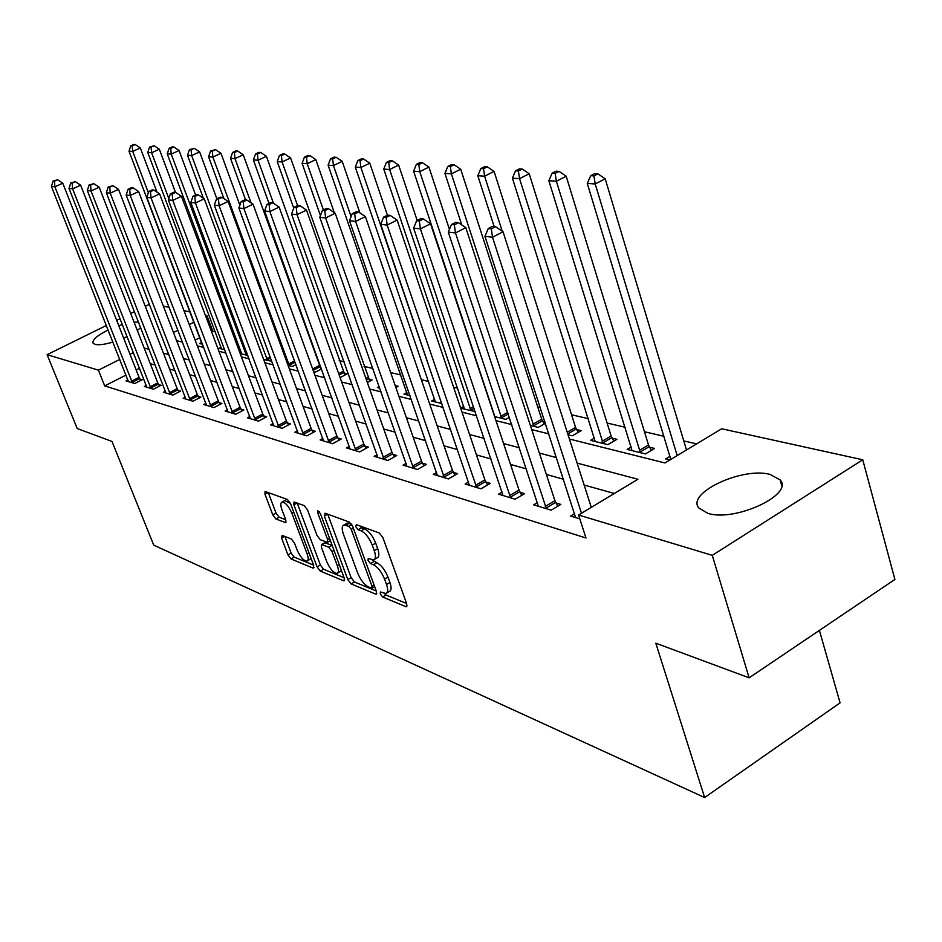 <?xml version="1.0" encoding="UTF-8"?>
<svg xmlns="http://www.w3.org/2000/svg" width="942" height="942" viewBox="0 0 942 942"><rect width="100%" height="100%" fill="white"/><g stroke="black" fill="none" stroke-linecap="round" stroke-linejoin="round"><path stroke-width="1.41" d="M380.262 593.896L382.664 597.016L405.837 606.648L406.532 606.742L406.756 603.928L382.852 537.541L379.296 532.995L356.312 524.612L355.758 526.637L358.172 529.745L361.104 530.817C365.52 533.066 369.229 537.835 372.243 545.135L374.245 550.634C376.011 555.933 375.799 559.018 373.609 559.889L368.216 558.465L368.087 560.478L370.5 563.587L373.432 564.741C377.86 567.084 381.569 571.865 384.548 579.083L386.514 584.511C388.245 589.668 388.033 592.659 385.89 593.507L380.391 591.953L380.262 593.896M384.43 593.448L386.043 595.014L406.591 603.492M359.773 525.871L361.622 527.767L364.554 528.851L361.104 530.817M372.161 559.842L376.847 562.751L373.432 564.741M140.652 327.557L137.344 330.548M127.123 336.565L123.673 338.143M112.922 342.076C104.727 344.478 98.78 345.243 95.083 344.372L93.058 343.112C92.116 339.85 97.144 335.482 108.153 330.018M770.203 474.474L780.141 479.937C794.165 494.609 734.772 522.233 707.854 513.319L698.858 508.009C685.906 493.066 742.649 466.608 770.203 474.474M282.094 535.35L281.54 537.976L287.922 554.85L291.019 558.947L313.097 568.12L313.733 565.518L290.56 503.629L287.369 499.46L265.032 491.441L264.973 494.232L272.803 514.921L275.912 519.007L285.709 522.645L285.779 519.89L281.882 509.54C280.386 505.277 280.457 502.781 282.082 502.062C285.438 502.404 288.711 506.148 291.902 513.308L307.151 553.955C308.587 558.088 308.517 560.49 306.927 561.149C303.536 560.749 300.251 556.993 297.06 549.869L294.552 543.193L291.408 539.059L282.094 535.35M569.404 439.019L664.981 462.958L721.702 428.787L862.754 459.79L894.9 579.448L749.126 677.816L655.809 643.198L704.628 797.533L153.711 545.124L112.004 441.457L77.22 428.551L47.1 354.675L106.364 325.485M749.126 677.816L712.27 555.344L578.565 515.003L637.911 479.266L577.105 463.099M125.969 375.104L104.692 385.879L585.995 538L578.565 515.003M104.692 385.879L98.404 370.147L47.1 354.675M347.786 579.577L351.107 583.91L375.587 594.072L376.235 594.167L376.411 591.399L352.72 526.472L349.294 522.056L325.025 513.202L324.331 516.039L347.786 579.577L351.107 577.646L354.428 581.968L376.258 590.975M343.536 580.755L320.292 571.111L317.089 566.896L293.892 504.853L293.986 502.015L304.231 505.607L307.492 509.846L317.018 535.456L320.28 539.707L327.463 542.356L327.592 539.542L317.642 512.66L317.725 510.635L320.433 513.684L344.254 578.117L344.124 580.837L343.536 580.755L344.619 580.131M614.314 493.467L584.134 485.024M563.552 479.266L546.36 474.462M526.354 468.869L510.517 464.43M491.065 458.99L476.452 454.904M457.518 449.605L444.047 445.837M425.607 440.679L413.185 437.206M395.204 432.178L383.747 428.975M366.214 424.065L355.64 421.109M338.531 416.329L328.782 413.597M312.073 408.922L303.077 406.414M286.757 401.845L278.467 399.526M262.512 395.063L254.882 392.932M239.28 388.563L232.262 386.597M216.99 382.322L210.537 380.521M195.583 376.341L189.66 374.68M175.024 370.583L169.584 369.064M155.242 365.049L150.261 363.659M139.546 368.24L136.166 369.947M574.679 513.661L570.652 516.086L579.813 518.877M537.47 502.581L533.655 504.841L551.176 510.164L560.808 504.417L555.992 502.981M502.145 492.042L498.542 494.161L515.168 499.213L524.647 493.643L520.078 492.277M468.574 482.021L465.148 484L480.962 488.816L490.287 483.399L485.942 482.104M436.605 472.472L433.355 474.332L448.416 478.913L457.588 473.661L453.455 472.425M406.155 463.37L403.058 465.124L417.424 469.493L426.443 464.371L422.499 463.193M377.094 454.68L374.151 456.328L387.857 460.497L396.735 455.528L392.967 454.397M349.352 446.378L346.538 447.933L359.632 451.913L368.369 447.073L364.778 446.002M322.823 438.43L320.139 439.902L332.656 443.706L341.263 438.996L337.825 437.971M297.436 430.824L294.87 432.213L306.857 435.863L315.323 431.259L312.038 430.282M273.121 423.535L270.66 424.854L282.153 428.351L290.489 423.865L287.334 422.923M249.807 416.541L247.452 417.801L258.473 421.145L266.68 416.764L263.654 415.869M227.434 409.829L225.173 411.018L235.747 414.245L243.837 409.958L240.94 409.099M205.945 403.388L203.778 404.518L213.94 407.603L221.912 403.423L219.121 402.587M185.291 397.183L183.207 398.266L192.98 401.233L200.834 397.147L198.15 396.347M165.427 391.213L163.425 392.249L172.822 395.098L180.57 391.107L177.991 390.341M146.304 385.466L144.373 386.455L153.428 389.199L161.058 385.29L158.574 384.548M127.876 379.932L126.028 380.874L134.753 383.524L142.277 379.697L139.875 378.978M696.621 443.894L683.774 440.903M663.922 436.287L644.458 431.742M625.17 427.256L607.107 423.04M588.338 418.672L571.57 414.763M540.319 407.474L537.705 406.873M457.659 388.21L453.608 387.268M428.586 381.439L421.38 379.756M400.786 374.963L390.695 372.608M372.832 368.452L364.048 366.403M344.042 361.74L339.226 360.621M316.571 355.334L315.393 355.063M235.382 336.424L233.628 336.011M215.235 331.725L212.798 331.16L211.585 331.772M199.822 337.731L195.147 340.086M670.009 456.34L665.664 458.954L669.892 460.002M631.27 446.979L627.16 449.416L645.4 453.926L654.572 448.463L649.556 447.238M594.461 438.065L590.563 440.35L607.896 444.648L616.928 439.325L612.17 438.171M568.038 434.768L572.23 435.816L581.12 430.647L576.586 429.552M544.982 421.875L542.686 421.321M545.43 423.276L538.247 427.397L530.358 425.443M509.387 417.377L505.854 419.378L494.621 416.588M475.157 411.583L460.673 408.18M463.77 406.379L460.65 408.122M434.698 399.302L431.636 400.998L441.81 403.517M406.873 392.543L403.953 394.133L410.017 395.64M395.875 387.503L398.148 386.267L395.204 385.561M379.214 386.609L377.424 387.574L379.756 388.151M367.345 382.499L372.078 379.944L368.769 379.143M340.097 377.612L347.08 373.88L343.901 373.114M320.963 367.557L320.021 367.321M321.457 368.911L315.287 372.184L313.651 371.772M295.929 364.601L292.326 366.497L288.099 365.449M271.484 360.386L270.236 361.022L263.63 359.385M240.198 353.58L247.781 355.464M241.27 352.178L239.927 352.873M221.087 347.257L218.98 348.328L224.691 349.741M201.623 342.499L199.598 343.536L202.542 344.266M704.628 797.533L840.076 702.862L819.41 630.386M862.754 459.79L712.27 555.344M116.702 320.398L120.117 318.714M130.702 313.509L134.459 311.661M145.304 306.327L149.425 304.29M163.331 306.079L169.183 307.363M183.925 310.613L190.037 311.955M205.38 315.323L206.957 315.676L205.745 316.276M212.798 331.16L206.957 315.676M118.786 325.708L122.413 324.554M134.07 322.14L138.533 322.14M176.601 340.674L182.501 342.146M197.349 345.867L203.766 347.468M218.944 351.272L225.915 353.026M241.435 356.9L249.018 358.808M264.89 362.776L273.121 364.837M289.359 368.911L298.308 371.148M314.934 375.305L324.637 377.742M341.663 382.005L352.19 384.642M369.641 389.011L381.051 391.86M398.961 396.347L411.336 399.443M429.717 404.047L443.129 407.403M462.004 412.137L476.57 415.775M495.963 420.638L511.765 424.595M531.712 429.587L548.856 433.885M193.922 322.211L189.236 324.566M177.932 330.23L173.458 332.479M133.399 352.579L130.02 354.286M119.775 359.42L98.404 370.147M556.545 457.635L539.377 453.067M519.395 447.756L503.581 443.552M484.153 438.383L469.563 434.509M450.665 429.481L437.218 425.914M418.801 421.015L406.402 417.718M388.457 412.949L377.024 409.911M359.526 405.26L348.976 402.458M331.902 397.913L322.176 395.334M305.502 390.906L296.542 388.516M280.257 384.195L271.991 381.993M256.083 377.766L248.464 375.74M232.91 371.607L225.903 369.747M210.678 365.696L204.237 363.989M189.342 360.021L183.431 358.455M168.842 354.569L163.413 353.132M149.119 349.329L144.161 348.01M386.868 592.93L389.282 591.494C391.436 590.646 391.648 587.655 389.929 582.497L386.514 584.511M376.847 562.751C381.286 565.082 384.984 569.851 387.963 577.069L389.929 582.497M374.563 559.336L377.024 557.899C379.226 557.016 379.438 553.931 377.683 548.633L374.245 550.634M364.554 528.851C368.97 531.076 372.691 535.845 375.693 543.134L377.683 548.633M327.722 514.179L351.107 577.646M371.442 588.138L372.008 586.254L351.248 529.392L348.846 526.307L343.96 525C341.816 525.907 341.64 529.004 343.43 534.279L357.571 572.818C360.48 579.836 364.095 584.535 368.393 586.89L371.442 588.138M346.491 523.564L347.374 523.057L351.46 524.058M344.101 577.705L323.553 569.227L320.292 571.111M297.213 503.052L320.351 565.023L323.553 569.227M326.803 561.785C330.077 569.109 333.503 572.983 337.083 573.395C338.743 572.724 338.861 570.287 337.413 566.083L332.02 551.482L328.723 547.196L321.54 544.535L321.422 547.302L326.803 561.785M337.778 572.995L341.451 570.522M332.126 545.324L328.723 547.196M324.59 542.78L332.043 545.288M307.563 560.796L311.107 558.5M290.466 503.393L284.755 500.567M268.246 492.478L276.041 513.119L279.138 517.193L285.709 519.713M284.861 536.445L291.125 553.036L294.21 557.111L313.592 565.118M686.494 449.993L605.2 178.815L595.226 183.984L587.278 183.419L670.798 459.449M677.192 455.598L595.226 183.984L593.907 175.907L597.899 173.846L594.72 173.646L590.728 175.695L593.907 175.907M587.278 183.419L590.728 175.695M597.899 173.846L605.2 178.815M591.282 507.349L503.04 231.767L492.513 237.219L581.485 513.249M491.312 228.847L495.516 226.681L492.478 226.351L488.274 228.517L491.312 228.847L492.513 237.219L484.942 236.348L575.609 517.594M503.04 231.767L495.516 226.681M488.274 228.517L484.942 236.348M651.311 450.406L648.52 444.989L566.189 176.225L556.381 181.253L548.856 180.723L632.058 450.629M640.407 452.69L556.381 181.253L555.144 173.387L559.077 171.385L556.063 171.197L552.142 173.198L555.144 173.387M548.856 180.723L552.142 173.198M559.077 171.385L566.189 176.225M613.819 441.162L611.146 435.969L529.204 173.764L519.56 178.65L512.424 178.156L595.214 441.504M603.163 443.47L519.56 178.65L518.406 171.008L522.268 169.054L519.407 168.877L515.545 170.82L518.406 171.008M512.424 178.156L515.545 170.82M522.268 169.054L529.204 173.764M578.153 432.366L575.586 427.397L494.091 171.432L484.6 176.189L477.818 175.718L494.15 226.527M502.227 231.214L484.6 176.189L483.529 168.736L487.32 166.84L484.6 166.675L480.809 168.571L483.529 168.736M477.818 175.718L480.809 168.571M487.32 166.84L494.091 171.432M545.3 506.396L554.92 500.673L465.795 227.658L455.469 232.945L546.384 508.704M454.35 224.82L458.483 222.712L455.61 222.394L451.477 224.502L454.35 224.82L455.469 232.945L448.31 232.121L538.365 506.266M554.92 500.673L557.782 506.219M465.795 227.658L458.483 222.712M451.477 224.502L448.31 232.121M509.563 495.574L519.018 490.028L430.553 223.772L420.403 228.906L510.623 497.835M419.355 221.005L423.417 218.956L420.697 218.662L416.647 220.699L419.355 221.005L420.403 228.906L413.62 228.129L503.004 495.516M519.018 490.028L521.762 495.339M430.553 223.772L423.417 218.956M416.647 220.699L413.62 228.129M475.592 485.295L484.906 479.914L397.124 220.087L387.162 225.079L476.64 487.497M386.185 217.378L390.176 215.388L387.586 215.117L383.606 217.096L386.185 217.378L387.162 225.079L380.721 224.337L469.399 485.295M484.906 479.914L487.532 485M397.124 220.087L390.176 215.388M383.606 217.096L380.721 224.337M544.17 424.006L541.709 419.225L460.709 169.219L451.383 173.858L444.93 173.399L461.78 224.938M533.949 426.326L451.383 173.858L450.37 166.593L454.103 164.744L451.512 164.579L447.791 166.416L450.37 166.593M444.93 173.399L447.791 166.416M454.103 164.744L460.709 169.219M443.282 475.522L452.431 470.282L365.39 216.589L355.605 221.441L444.294 477.665M354.698 213.952L358.608 212.009L356.158 211.75L352.249 213.681L354.698 213.952L355.605 221.441L349.494 220.746L437.406 475.569M452.431 470.282L454.962 475.168M365.39 216.589L358.608 212.009M352.249 213.681L349.494 220.746M449.44 229.389L428.94 167.111L419.755 171.632L413.62 171.197L494.868 416.658M501.745 418.354L419.755 171.632L418.813 164.544L422.487 162.742L420.014 162.589L416.352 164.379L418.813 164.544M413.62 171.197L416.352 164.379M422.487 162.742L428.94 167.111M417.165 220.44L398.654 165.097L389.635 169.513L383.771 169.101L464.43 409.111M471 410.747L389.635 169.513L388.74 162.589L392.355 160.835L390 160.682L386.397 162.436L388.74 162.589M383.771 169.101L386.397 162.436M392.355 160.835L398.654 165.097M387.421 215.2L369.782 163.178L360.892 167.488L355.299 167.087L435.334 401.904M441.621 403.47L360.892 167.488L360.056 160.729L363.612 159.01L361.363 158.868L357.819 160.587L360.056 160.729M355.299 167.087L357.819 160.587M363.612 159.01L369.782 163.178M359.903 212.88L342.193 161.353L333.444 165.556L328.11 165.18L407.486 395.016M351.095 216.625L333.444 165.556L332.656 158.951L336.153 157.279L334.01 157.137L330.524 158.809L332.656 158.951M328.11 165.18L330.524 158.809M336.153 157.279L342.193 161.353M334.28 212.621L315.817 159.598L307.21 163.708L302.099 163.343L320.445 215.624M323.4 209.948L307.21 163.708L306.468 157.255L309.918 155.618L307.857 155.489L304.419 157.114L306.468 157.255M302.099 163.343L304.419 157.114M309.918 155.618L315.817 159.598M412.49 466.196L421.498 461.109L335.222 213.257L325.614 217.991L413.491 468.292M324.755 210.678L328.605 208.794L326.273 208.547L322.423 210.431L324.755 210.678L325.614 217.991L319.797 217.319L406.92 466.29M421.498 461.109L423.924 465.795M335.222 213.257L328.605 208.794M322.423 210.431L319.797 217.319M383.135 457.306L391.99 452.36L306.515 210.09L297.071 214.705L384.112 459.355M296.259 207.57L300.039 205.733L297.813 205.497L294.045 207.334L296.259 207.57L297.071 214.705L291.525 214.07L377.836 457.447M391.99 452.36L394.333 456.87M306.515 210.09L300.039 205.733M294.045 207.334L291.525 214.07M355.099 448.828L363.824 444L279.15 207.075L269.859 211.573L356.052 450.829M269.106 204.614L272.827 202.813L270.707 202.589L266.998 204.379L269.106 204.614L269.859 211.573L264.572 210.961L350.059 449.004M363.824 444L366.073 448.345M279.15 207.075L272.827 202.813M266.998 204.379L264.572 210.961M328.299 440.715L336.883 436.005L253.045 204.19L243.907 208.582L329.241 442.669M243.201 201.788L246.863 200.034L244.838 199.822L241.187 201.564L243.201 201.788L243.907 208.582L238.868 207.994L323.506 440.927M336.883 436.005L339.049 440.208M253.045 204.19L246.863 200.034M241.187 201.564L238.868 207.994M302.653 432.943L311.107 428.363L228.105 201.447L219.121 205.721L303.583 434.863M218.462 199.08L222.053 197.373L220.122 197.172L216.53 198.88L218.462 199.08L219.121 205.721L214.305 205.168L298.096 433.202M311.107 428.363L313.203 432.413M228.105 201.447L222.053 197.373M216.53 198.88L214.305 205.168M369.865 381.145L290.583 157.926L282.105 161.942L277.219 161.588L293.739 208.147M297.578 205.615L282.105 161.942L281.411 155.618L284.802 154.029L282.835 153.899L279.444 155.501L281.411 155.618M277.219 161.588L279.444 155.501M284.802 154.029L290.583 157.926M278.102 425.513L286.427 421.05L204.261 198.809L195.43 203.001L279.009 427.397M194.806 196.501L198.35 194.841L196.489 194.641L192.969 196.301L194.806 196.501L195.43 203.001L190.814 202.471L273.745 425.796M286.427 421.05L288.452 424.96M204.261 198.809L198.35 194.841M192.969 196.301L190.814 202.471M344.949 375.022L266.409 156.325L258.061 160.246L253.374 159.916L268.988 203.413M273.463 203.248L258.061 160.246L257.401 154.064L260.734 152.498L258.862 152.38L255.529 153.946L257.401 154.064M253.374 159.916L255.529 153.946M260.734 152.498L266.409 156.325M254.564 418.389L262.771 414.033L181.453 196.301L172.763 200.387L255.459 420.238M172.174 194.04L175.648 192.404L173.881 192.215L170.408 193.84L172.174 194.04L172.763 200.387L168.347 199.881L250.419 418.695M262.771 414.033L264.726 417.812M181.453 196.301L175.648 192.404M170.408 193.84L168.347 199.881M321.022 369.146L243.224 154.782L235.005 158.621L230.507 158.303L245.603 199.904M251.008 202.824L235.005 158.621L234.381 152.569L237.667 151.038L235.865 150.92L232.58 152.451L234.381 152.569M230.507 158.303L232.58 152.451M237.667 151.038L243.224 154.782M231.979 411.56L240.069 407.297L159.587 193.887L151.038 197.879L232.862 413.361M150.496 191.673L153.911 190.072L152.215 189.895L148.801 191.485L150.496 191.673L151.038 197.879L146.811 197.396L228.023 411.889M240.069 407.297L241.964 410.959M159.587 193.887L153.911 190.072M148.801 191.485L146.811 197.396M239.869 205.203L220.981 153.31L212.892 157.067L208.571 156.761L223.913 198.621M289.394 365.767L212.892 157.067L212.303 151.144L215.541 149.637L210.572 151.026L212.303 151.144M208.571 156.761L210.572 151.026M215.541 149.637L220.981 153.31M210.302 404.989L218.261 400.833L138.639 191.579L130.22 195.489L211.161 406.767M129.702 189.401L133.069 187.847L131.444 187.67L128.077 189.224L129.702 189.401L130.22 195.489L126.157 195.018L206.51 405.343M218.261 400.833L220.098 404.377M138.639 191.579L133.069 187.847M128.077 189.224L126.157 195.018M216.837 198.727L199.622 151.886L191.65 155.571L187.505 155.277L203.39 198.22M267.434 360.327L191.65 155.571L191.096 149.766L194.276 148.294L189.436 149.648L191.096 149.766M187.505 155.277L189.436 149.648M194.276 148.294L199.622 151.886M189.472 398.69L197.314 394.616L118.527 189.354L110.238 193.181L190.308 400.421M109.755 187.222L113.064 185.704L108.189 187.058L109.755 187.222L110.238 193.181L106.34 192.733L185.845 399.067M197.314 394.616L199.092 398.054M118.527 189.354L113.064 185.704M108.189 187.058L106.34 192.733M195.606 195.053L179.086 150.52L171.232 154.135L167.252 153.852L241.753 353.968M246.286 355.099L171.232 154.135L170.702 148.436L173.846 146.999L172.245 146.893L169.113 148.33L170.702 148.436M167.252 153.852L169.113 148.33M173.846 146.999L179.086 150.52M169.43 392.626L177.155 388.634L99.204 187.222L91.056 190.979L170.255 394.321M90.597 185.138L93.859 183.643L89.101 184.973L90.597 185.138L91.056 190.979L87.312 190.543L165.957 393.014M177.155 388.634L178.886 391.978M99.204 187.222L93.859 183.643M89.101 184.973L87.312 190.543M175.495 192.392L159.339 149.213L151.603 152.745L147.764 152.474L221.547 348.964M168.806 198.526L151.603 152.745L151.097 147.164L154.194 145.751L149.566 147.07L151.097 147.164M147.764 152.474L149.566 147.07M154.194 145.751L159.339 149.213M157.008 192.156L140.334 147.953L132.704 151.415L129.007 151.156L202.083 344.148M148.365 192.769L132.704 151.415L132.221 145.939L135.283 144.562L133.799 144.467L130.75 145.845L132.221 145.939M129.007 151.156L130.75 145.845M135.283 144.562L140.334 147.953M150.143 386.785L157.761 382.888L80.647 185.185L72.616 188.847L150.955 388.457M72.181 183.125L75.395 181.665L70.744 182.972L72.181 183.125L72.616 188.847L69.013 188.435L146.811 387.197M157.761 382.888L159.445 386.126M80.647 185.185L75.395 181.665M70.744 182.972L69.013 188.435M131.562 381.157L139.075 377.342L62.784 183.207L54.872 186.81L132.375 382.805M54.471 181.194L57.639 179.757L53.082 181.041L54.471 181.194L54.872 186.81L51.41 186.41L128.383 381.581M139.075 377.342L140.711 380.486M62.784 183.207L57.639 179.757M53.082 181.041L51.41 186.41M386.043 595.014L382.664 597.016M361.622 527.767L358.172 529.745M373.903 561.597L370.5 563.587M387.963 577.069L384.548 579.083M375.693 543.134L372.243 545.135M407.097 605.894L405.837 606.648M327.651 514.155L324.331 516.039M376.765 593.378L375.587 594.072M354.428 581.968L351.107 583.91M374.092 585.029L372.008 586.254M353.356 528.191L351.248 529.392M351.813 524.612L348.846 526.307M349.235 523.246L345.82 525.189M320.351 565.023L317.089 566.896M297.154 503.028L293.892 504.853M329.57 538.412L327.592 539.542M319.326 511.706L317.642 512.66M339.379 564.941L337.413 566.083M333.986 550.352L332.02 551.482M325.402 542.698L322.093 544.594M309.011 552.895L307.151 553.955M293.786 512.248L291.902 513.308M286.144 522.056L285.202 522.586M279.138 517.193L275.912 519.007M276.041 513.119L272.803 514.921M268.176 492.454L264.973 494.232M314.11 567.543L313.097 568.12M294.21 557.111L291.019 558.947M291.125 553.036L287.922 554.85M284.496 536.304L281.54 537.976M649.238 446.661L640.089 452.113M648.52 444.989L639.359 450.429M611.853 437.606L602.845 442.893M611.146 435.969L602.138 441.268M576.28 428.987L567.767 433.921M575.586 427.397L567.225 432.237M546.054 508.103L555.662 502.38M510.293 497.246L519.748 491.689M476.322 486.92L485.625 481.527M542.392 420.78L533.643 425.784M541.709 419.225L532.96 424.23M443.988 477.099L453.137 471.86M508.256 413.974L501.45 417.824M507.726 412.372L500.779 416.305M474.073 408.345L470.717 410.217M473.543 406.779L470.058 408.734M413.197 467.75L422.193 462.652M383.818 458.825L392.673 453.867M355.77 450.3L364.495 445.484M328.958 442.163L337.542 437.453M303.312 434.368L311.767 429.788M368.51 378.672L366.391 379.803M367.898 377.306L365.896 378.378M278.738 426.903L287.063 422.44M343.642 372.643L339.167 375.034M343.041 371.313L338.673 373.633M255.2 419.755L263.395 415.387M319.762 366.862L313.144 370.359M319.161 365.555L312.65 368.993M232.603 412.89L240.681 408.628M295.058 362.223L289.147 365.319M294.563 360.892L288.558 364.036M210.914 406.308L218.874 402.14M270.637 358.09L267.187 359.891M270.154 356.782L266.61 358.619M190.072 399.973L197.902 395.899M247.251 354.039L246.05 354.663M246.769 352.755L245.473 353.415M170.019 393.886L177.744 389.894M150.72 388.022L158.338 384.124M132.139 382.37L139.651 378.554M780.141 479.937L781.695 485.401M374.645 586.572L372.09 588.079M347.374 523.057L343.96 525M330.407 540.673L327.722 542.203M324.849 542.639L321.54 544.535M285.355 500.237L282.082 502.062"/></g></svg>
